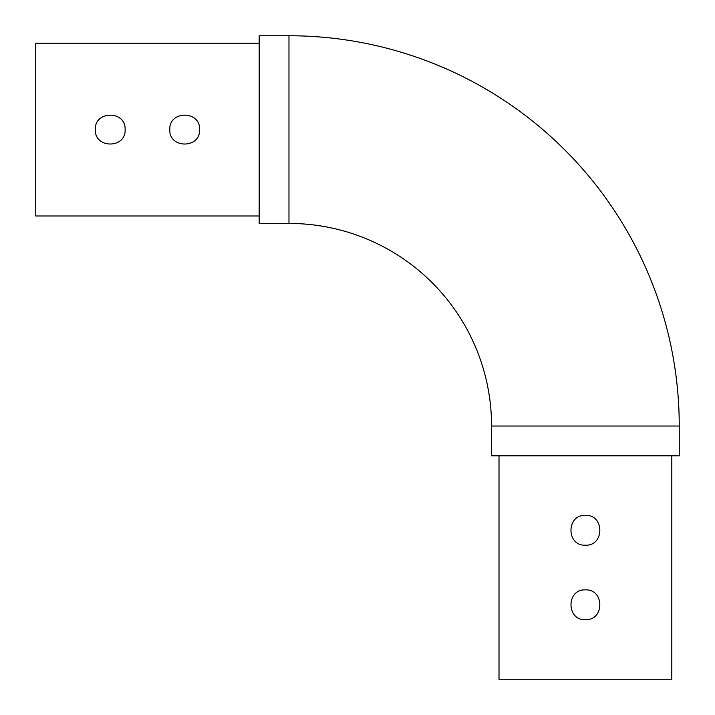 <?xml version="1.0" encoding="UTF-8"?>
<svg xmlns="http://www.w3.org/2000/svg" width="715" height="715" viewBox="0 0 715 715"><rect width="100%" height="100%" fill="white"/><g stroke="black" fill="none" stroke-linecap="round" stroke-linejoin="round"><path stroke-width="1.07" d="M585.406 619.664C566.217 620.593 566.164 588.972 585.406 589.875C604.622 588.954 604.622 620.584 585.406 619.664M585.406 545.196C566.2 546.126 566.146 514.487 585.406 515.39C604.631 514.46 604.64 546.117 585.406 545.196M671.805 455.812L671.805 679.25L499.007 679.25L499.007 455.812M491.562 426.024A202.586 202.586 0 0 0 288.976 223.438L259.188 223.438L259.188 35.75L288.976 35.75A390.274 390.274 0 0 1 679.25 426.024L679.25 455.812L491.562 455.812L491.562 426.024L679.25 426.024M125.125 129.594C126.046 110.378 94.416 110.378 95.336 129.594C94.407 148.783 126.028 148.836 125.125 129.594M199.61 129.594C200.54 110.369 168.883 110.36 169.804 129.594C168.874 148.8 200.513 148.854 199.61 129.594M259.188 215.993L35.75 215.993L35.75 43.195L259.188 43.195M288.976 223.438L288.976 35.75"/></g></svg>
